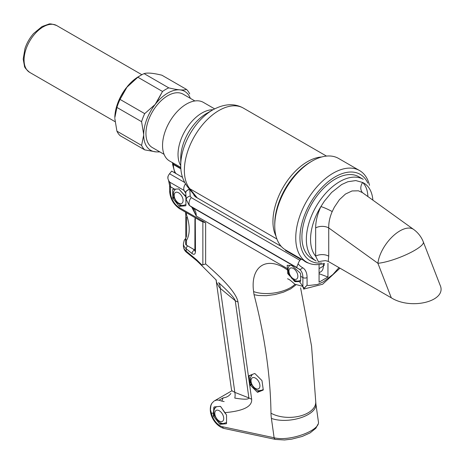 <?xml version="1.0" encoding="UTF-8"?>
<svg xmlns="http://www.w3.org/2000/svg" width="464" height="464" viewBox="0 0 464 464"><rect width="100%" height="100%" fill="white"/><g stroke="black" fill="none" stroke-linecap="round" stroke-linejoin="round"><path stroke-width="0.7" d="M335.24 176.819A49.915 28.82 120 0 0 300.631 229.564A49.915 28.82 120 0 0 321.668 263.03A49.915 28.82 120 0 1 300.631 229.564A49.915 28.82 120 0 1 335.24 176.819A49.915 28.82 120 0 1 367.819 183.089A49.915 28.82 120 0 0 335.24 176.819M311.675 258.39A47.131 27.214 -60 0 1 311.675 203.969A47.131 27.214 -60 0 1 358.805 176.761A47.131 27.214 -60 0 0 311.675 203.969A47.131 27.214 -60 0 0 311.675 258.39L316.117 260.959A47.131 27.214 -60 0 1 308.891 223.19A47.131 27.214 -60 0 1 339.683 181.662A47.131 27.214 -60 0 1 363.248 179.324L358.805 176.761L363.248 179.324A47.131 27.214 -60 0 0 339.683 181.662A47.131 27.214 -60 0 0 308.891 223.19A47.131 27.214 -60 0 0 316.117 260.959L311.675 258.39M310.538 263.813A52.884 30.531 -60 0 1 306.698 262.16A52.884 30.531 -60 0 1 298.596 219.785A52.884 30.531 -60 0 1 333.14 173.182A52.884 30.531 -60 0 1 359.583 170.566A52.884 30.531 -60 0 1 369.501 185.304A52.884 30.531 -60 0 0 359.583 170.566L338.587 158.444A52.884 30.531 -60 0 0 312.144 161.066A52.884 30.531 -60 0 1 338.587 158.444L359.583 170.566A52.884 30.531 -60 0 0 333.14 173.182A52.884 30.531 -60 0 0 298.596 219.785A52.884 30.531 -60 0 0 306.698 262.16L285.708 250.044A52.884 30.531 -60 0 1 274.752 225.835A52.884 30.531 -60 0 1 312.144 161.066A52.884 30.531 -60 0 0 274.752 225.835A52.884 30.531 -60 0 0 285.708 250.044L306.698 262.16A52.884 30.531 -60 0 0 310.538 263.813A52.884 30.531 -60 0 0 324.423 263.384A52.884 30.531 -60 0 1 310.538 263.813M169.551 160.985A33.831 19.534 -60 0 1 164.366 133.876A33.831 19.534 -60 0 1 186.47 104.058A33.831 19.534 -60 0 1 203.389 102.382A33.831 19.534 -60 0 0 186.47 104.058A33.831 19.534 -60 0 0 164.366 133.876A33.831 19.534 -60 0 0 169.551 160.985L171.088 161.872L169.551 160.985M171.576 162.104L180.786 167.382L171.576 162.104A2.97 2.738 -63.8 0 1 172.77 163.983L172.573 164.326L172.77 163.983A2.97 1.717 0 0 0 173.42 164.552A24.743 14.285 120 0 0 175.937 173.536A24.743 14.285 120 0 1 173.42 164.552L180.879 168.855L172.77 163.983A2.97 1.717 0 0 0 173.42 164.552L173.42 164.123L172.77 163.983A2.97 2.738 -63.8 0 0 171.576 162.104M167.736 95.706A30.815 17.789 120 0 0 147.604 122.861A30.815 17.789 120 0 0 152.325 147.552A30.815 17.789 120 0 1 147.604 122.861A30.815 17.789 120 0 1 167.736 95.706A30.815 17.789 120 0 1 183.141 94.18A30.815 17.789 120 0 0 167.736 95.706M308.601 263.111A35.676 20.596 -60 0 1 305.683 261.905A35.676 20.596 -60 0 1 303.566 260.35A35.676 20.596 -60 0 0 305.683 261.905A35.676 20.596 -60 0 0 308.601 263.111M196.162 197.27L281.236 246.39L196.162 197.27A9.251 7.296 144.9 0 1 194.259 195.541A9.251 7.296 144.9 0 1 193.558 194.196A9.251 7.296 144.9 0 0 194.259 195.541A9.251 7.296 144.9 0 0 196.162 197.27M171.697 171.088L182.514 177.329L171.697 171.088L169.557 173.751L184.695 182.491L169.557 173.751A6.183 3.573 -60 0 0 168.067 176.25A6.183 3.573 -60 0 1 169.557 173.751L171.697 171.088M327.961 263.314L327.961 277.025L319.075 273.702L327.961 277.025L319.075 282.158L327.961 277.025L327.961 263.314M319.075 264.492L319.075 282.158L319.075 264.492M301.96 259.422L300.765 259.318L299.93 260.356A6.183 3.573 120 0 0 298.103 263.784L296.624 267.397L189.996 205.836A45.199 26.094 120 0 0 192.189 207.379A45.199 26.094 120 0 0 192.345 207.466A45.199 26.094 120 0 1 192.189 207.379L189.126 205.233L192.189 207.379A45.199 26.094 120 0 1 189.996 205.836A6.183 3.573 120 0 1 191.203 197.583L299.93 260.356A6.183 3.573 120 0 0 298.103 263.784L296.624 267.397L189.996 205.836A6.183 3.573 120 0 1 191.203 197.583L299.93 260.356L300.765 259.318L285.546 250.531L285.383 249.847L285.546 250.531L300.765 259.318L301.96 259.422M167.869 176.9L168.067 176.25L167.864 178.396L168.554 180.403L167.864 178.396L167.869 176.9M294.762 284.159L302.847 286.41A6.183 4.135 110.5 0 0 303.81 288.776L304.048 288.277L302.876 286.421L302.876 277.559L300.66 276.277L300.66 281.132A0.742 0.429 60 0 1 300.51 281.474A0.742 0.429 60 0 1 300.399 281.509L299.367 281.602A43.198 24.94 60 0 1 302.847 286.41A6.183 4.135 110.5 0 0 303.81 288.776L307.075 285.209L308.711 285.505L317.567 284.461L323.518 281.752L332.937 274.462L338.674 267.954L332.937 274.462L323.518 281.752L317.567 284.461L308.711 285.505L307.075 285.209L304.048 288.277L302.876 286.421L302.876 277.559A18.554 10.713 120 0 0 299.031 269.062A18.554 10.713 120 0 1 302.876 277.559L300.66 276.277L300.66 281.132A0.742 0.429 60 0 1 300.51 281.474A0.742 0.429 60 0 1 300.399 281.509L299.367 281.602A43.198 24.94 60 0 1 302.847 286.41L294.762 284.159M294.988 281.665L299.367 281.602L294.988 281.665L294.524 281.329L295.417 280.807L294.524 281.329L292.813 279.345L294.988 281.665L296.125 281.01L294.988 281.665M288.04 273.998L290.093 276.283L287.703 273.366L288.527 272.89L287.703 273.366L287.454 268.656A18.554 10.713 120 0 0 287.146 265.582L287.303 265.269L291.908 265.576L300.359 273.203A18.554 10.713 -60 0 1 300.66 276.277A18.554 10.713 -60 0 0 300.359 273.203L291.908 265.576L287.303 265.269L287.146 265.582A18.554 10.713 120 0 1 287.454 268.656L196.249 215.998L191.736 207.112L196.249 215.998L193.007 208.504L196.249 215.998A18.554 10.713 -60 0 0 192.519 207.57A18.554 10.713 -60 0 1 196.249 215.998L287.454 268.656L287.703 273.366L288.04 273.998L288.759 273.586L288.04 273.998M183.982 194.584L185.641 196.643A0.742 0.429 60 0 1 185.902 197.316L185.902 205.424A0.742 0.429 60 0 1 185.745 205.761A0.742 0.429 60 0 1 185.641 205.796L179.562 206.341A0.742 0.429 60 0 1 179.034 206.039L172.956 198.476A0.742 0.429 60 0 1 172.695 197.797L172.695 189.695A0.742 0.429 60 0 1 172.846 189.353A0.742 0.429 60 0 1 172.956 189.318L178.785 188.923L185.641 196.643A0.742 0.429 60 0 1 185.902 197.316L185.902 205.424A0.742 0.429 60 0 1 185.745 205.761A0.742 0.429 60 0 1 185.641 205.796L179.562 206.341A0.742 0.429 60 0 1 179.034 206.039L172.956 198.476A0.742 0.429 60 0 1 172.695 197.797L172.695 189.695A0.742 0.429 60 0 1 172.846 189.353A0.742 0.429 60 0 1 172.956 189.318L178.785 188.923L183.982 194.584L185.965 195.727L183.982 194.584M205.639 263.958C225.869 281.457 236.657 294.135 238.009 302A24.743 11.588 172 0 1 235.248 300.713C234.459 297.917 228.914 291.897 218.619 282.634A18.554 12.412 -50.5 0 1 220.238 288.335L219.118 287.083L216.526 282.298L216.189 280.685L216.526 282.298L219.118 287.083L220.238 288.335L234.836 392.37L248.884 397.909L235.248 300.713C234.459 297.917 228.914 291.897 218.619 282.634A18.554 12.412 -50.5 0 1 220.238 288.335L234.836 392.37L248.884 397.909L235.248 300.713L220.238 288.335L235.248 300.713A24.743 11.588 172 0 0 238.009 302L251.65 399.202C252.358 406.528 243.385 411.017 224.727 412.67L226.275 414.596A0.742 0.429 60 0 1 226.536 415.274L226.536 423.377A0.742 0.429 60 0 1 226.38 423.719A0.742 0.429 60 0 1 226.275 423.754L220.191 424.293A0.742 0.429 60 0 1 219.669 423.992L213.591 416.428A0.742 0.429 60 0 1 213.33 415.75L213.33 413.18L211.387 413.157L210.43 409.747L210.534 406.481L211.793 403.367L213.892 401.203L211.793 403.367L210.952 405.026C207.884 414.799 216.027 426.491 224.06 428.446L275.593 439.437A2.97 2.152 -78 0 1 274.114 437.743C289.252 441.879 320.723 430.435 318.385 421.643L315.914 404.04A26.228 12.284 172 0 1 300.597 417.815A26.228 12.284 172 0 1 271.399 418.395A38.593 22.284 60 0 1 270.988 413.186A419.102 241.97 -120 0 0 254.04 294.686L253.599 291.566A43.198 24.94 60 0 1 287.454 269.99A43.198 24.94 60 0 0 253.599 291.566A26.228 12.284 172 0 0 294.982 284.304A26.228 12.284 172 0 1 253.599 291.566L254.04 294.686L258.512 295.516L266.469 295.667L275.106 294.518L283.446 292.187L290.58 288.927L295.852 284.948L290.58 288.927L283.446 292.187L275.106 294.518L266.469 295.667L258.512 295.516L254.04 294.686A419.102 241.97 -120 0 1 270.988 413.186A26.228 14.894 179.2 0 0 299.663 416.127A26.228 14.894 179.2 0 0 315.752 402.12A26.228 14.894 179.2 0 1 299.663 416.127A26.228 14.894 179.2 0 1 270.988 413.186A38.593 22.284 60 0 0 271.399 418.395L274.114 437.743C289.252 441.879 320.723 430.435 318.385 421.643L315.914 404.04A26.228 12.284 172 0 1 300.597 417.815A26.228 12.284 172 0 1 271.399 418.395L274.114 437.743A2.97 2.152 -78 0 0 275.575 439.431L284.461 439.976L291.786 439.13L302.25 436.433L310.126 432.889L315.868 428.237L317.985 424.206L315.868 428.237L310.126 432.889L302.25 436.433L291.786 439.13L284.461 439.976L275.593 439.437L224.06 428.446A2.97 2.152 102 0 1 222.581 426.752L274.114 437.743L222.581 426.752A2.97 2.152 102 0 0 224.06 428.446C216.027 426.491 207.884 414.799 210.952 405.026L210.43 409.747L211.41 413.198A12.47 7.198 -120 0 0 222.581 426.752A12.47 7.198 -120 0 1 211.41 413.198L213.33 413.18L214.188 406.928L213.852 407.34L214.188 406.928L220.33 406.348L214.188 406.928L213.852 407.34L213.33 415.75L214.403 415.129L213.33 415.75A0.742 0.429 60 0 0 213.591 416.428L219.669 423.992L221.293 423.052L219.669 423.992A0.742 0.429 60 0 0 220.191 424.293L226.275 423.754A0.742 0.429 60 0 0 226.38 423.719A0.742 0.429 60 0 0 226.536 423.377L226.536 415.274A0.742 0.429 60 0 0 226.275 414.596L220.783 406.69L224.727 412.67C243.385 411.017 252.358 406.528 251.65 399.202A24.743 11.588 172 0 1 248.884 397.909C248.762 399.55 244.064 399.608 234.796 398.083A12.371 10.069 111.5 0 0 234.836 392.37L232.058 390.862L231.478 389.621L232.058 390.862L234.836 392.37A12.371 10.069 111.5 0 1 234.796 398.083C244.064 399.608 248.762 399.55 248.884 397.909A24.743 11.588 172 0 0 251.65 399.202L238.009 302C236.657 294.135 225.869 281.457 205.639 263.958L202.867 264.816L205.639 263.958L205.639 222.784L205.639 263.958M263.065 390.131L257.688 392.237A0.742 0.429 60 0 1 257.172 392.039L250.577 385.462A0.742 0.429 60 0 1 250.241 384.801L249.017 376.118A0.742 0.429 60 0 1 249.162 375.666A0.742 0.429 60 0 1 249.197 375.649L254.574 373.543A0.742 0.429 60 0 1 255.096 373.74L261.69 380.318A0.742 0.429 60 0 1 262.027 380.979L263.245 389.661A0.742 0.429 60 0 1 263.1 390.114A0.742 0.429 60 0 1 263.065 390.131L257.688 392.237A0.742 0.429 60 0 1 257.172 392.039L250.577 385.462A0.742 0.429 60 0 1 250.241 384.801L249.017 376.118A0.742 0.429 60 0 1 249.162 375.666A0.742 0.429 60 0 1 249.197 375.649L254.574 373.543A0.742 0.429 60 0 1 255.096 373.74L261.69 380.318A0.742 0.429 60 0 1 262.027 380.979L263.245 389.661A0.742 0.429 60 0 1 263.1 390.114A0.742 0.429 60 0 1 263.065 390.131L263.065 390.131M259.521 390.966A0.742 0.429 -120 0 0 259.637 391.013L260.339 390.734L259.637 391.013A0.742 0.429 -120 0 1 259.521 390.966L259.521 390.966M221.769 401.105L224.158 401.575L221.769 401.105A2.97 2.152 -78 0 1 221.862 401.047L223.143 397.845A12.371 10.666 -147.2 0 0 230.881 393.443A12.371 10.666 -147.2 0 1 223.143 397.845L219.02 400.229L221.769 401.105A2.97 2.152 -78 0 1 221.862 401.047L223.143 397.845L219.02 400.229L221.769 401.105M214.42 400.867L216.729 400.038L219.02 400.229L216.729 400.038L214.42 400.867L231.553 390.978L214.42 400.867M185.791 193.273L184.011 190.397L169.72 182.149L168.554 180.403L169.609 185.571A2.97 1.717 0 0 0 170.479 186.783L170.479 192.305A12.47 7.198 -120 0 0 179.295 207.576L205.639 222.784L201.231 221.247L179.91 208.933A2.97 1.717 -60 0 1 179.295 207.576L205.639 222.784L201.231 221.247L179.91 208.933A2.97 1.717 -60 0 1 179.295 207.576A12.47 7.198 -120 0 1 170.479 192.305A2.97 1.717 0 0 1 169.609 191.093A2.97 1.717 0 0 0 170.479 192.305L170.479 186.783L174.609 189.173L170.479 186.783A18.554 10.713 -60 0 0 169.72 182.149L168.554 180.403L169.609 185.571A2.97 1.717 0 0 0 170.479 186.783A18.554 10.713 -60 0 0 169.72 182.149L184.011 190.397L185.519 192.108L184.011 190.397A6.183 3.573 120 0 1 185.472 183.848A6.183 3.573 120 0 0 184.011 190.397L185.791 193.273M192.827 208.133L192.403 207.501L192.827 208.133M216.021 279.844L216.236 281.016L216.021 279.844M216.004 279.821L216.189 280.685L216.004 279.821M185.612 239.18A2.97 2.32 -152.5 0 0 184.289 240.166A2.97 2.32 -152.5 0 1 185.612 239.18M201.828 264.886L202.867 264.816L202.867 222.059L202.867 264.816L201.567 265.066L201.828 264.886L196.359 259.55A2.97 1.984 129.5 0 0 196.904 260.861A2.97 1.984 129.5 0 1 196.359 259.55L201.828 264.886M195.269 217.802L195.477 251.552C195.269 254.318 194.114 254.98 192.015 253.547L186.203 248.75L186.203 251.175L196.359 259.55L186.203 251.175A2.97 1.984 129.5 0 0 186.748 252.486C184.782 251.053 183.669 248.913 183.413 246.065A15.44 8.915 0 0 0 186.203 251.175A2.97 1.984 129.5 0 0 186.748 252.486L196.904 260.861L201.782 265.594L196.904 260.861L186.748 252.486C184.782 251.053 183.669 248.913 183.413 246.065A15.44 8.915 0 0 0 186.203 251.175L186.203 248.75A15.44 8.915 180 0 1 183.413 243.641L183.413 246.065L183.413 243.641A15.44 8.915 180 0 0 186.203 248.75A2.97 1.984 129.5 0 1 187.723 245.891A2.97 1.984 129.5 0 0 186.203 248.75L192.015 253.547A2.97 1.984 129.5 0 1 194.451 250.137A2.97 1.984 129.5 0 0 192.015 253.547C194.114 254.98 195.269 254.318 195.477 251.552A2.97 1.717 0 0 1 194.938 250.566A2.97 1.717 0 0 0 195.477 251.552L195.269 217.802M201.857 265.669L216.241 280.082L201.875 265.681M189.538 189.248A6.183 3.457 175.1 0 0 185.751 192.763A6.183 3.457 175.1 0 1 189.538 189.248M189.654 189.393A6.183 3.434 176 0 0 185.762 192.844A6.183 3.434 176 0 1 189.654 189.393M190.223 196.005A6.183 3.439 175.8 0 0 186.238 199.503A6.183 3.439 175.8 0 1 190.223 196.005L191.203 197.583L190.223 196.005L189.747 189.364L190.223 196.005M155.15 104.464L162.522 91.466A36.987 21.356 -60 0 1 168.768 87.864L144.101 73.619A36.987 21.356 120 0 0 140.969 75.214A36.987 21.356 120 0 0 137.854 77.227L162.522 91.466A36.987 21.356 -60 0 1 168.768 87.864C177.434 89.975 183.355 90.497 186.54 89.436A36.987 21.356 -60 0 1 189.706 93.948A36.987 21.356 -60 0 0 186.54 89.436L161.872 75.197C153.207 73.086 147.285 72.558 144.101 73.619A36.987 21.356 120 0 0 140.969 75.214A36.987 21.356 120 0 0 137.854 77.227L127.409 86.397A34.017 19.639 -60 0 1 138.869 76.427L140.969 75.214L138.869 76.427A34.017 19.639 -60 0 0 127.409 86.397L120.037 99.395A36.987 21.356 120 0 0 116.916 107.439L141.584 121.678A36.987 21.356 -60 0 1 144.704 113.634L120.037 99.395A36.987 21.356 120 0 0 116.916 107.439L114.817 117.711A34.017 19.639 -60 0 1 126.283 87.8L137.854 77.227L162.522 91.466L156.275 103.06A34.017 19.639 120 0 1 190.344 98.339A34.017 19.639 120 0 0 156.275 103.06L155.15 104.464A34.017 19.639 120 0 0 143.683 134.374L141.584 121.678A36.987 21.356 -60 0 1 144.704 113.634L155.15 104.464A34.017 19.639 120 0 0 143.683 134.374L141.584 121.678L116.916 107.439L114.817 117.711A34.017 19.639 -60 0 1 126.283 87.8L120.037 99.395L144.704 113.634L155.15 104.464M143.683 135.134L143.683 134.374L143.683 135.134A34.017 19.639 120 0 0 159.535 151.711A34.017 19.639 120 0 1 143.683 135.134L141.584 145.4L116.916 131.161A36.987 21.356 120 0 0 120.066 135.633L144.733 149.872A36.987 21.356 -60 0 1 141.584 145.4L116.916 131.161A36.987 21.356 120 0 0 120.066 135.633L144.733 149.872A36.987 21.356 -60 0 1 141.584 145.4L143.683 135.134M114.817 118.465L116.916 131.161L114.817 118.465M159.9 151.925L156.095 151.902L144.733 149.872L156.095 151.902L159.9 151.925M194.265 249.673L186.476 245.178A2.97 1.717 180 0 1 185.612 243.965L185.612 238.838L185.612 243.965A2.97 1.717 180 0 0 186.476 245.178L194.265 249.673A2.97 1.717 -120 0 0 194.938 249.934A2.97 1.717 -120 0 1 194.265 249.673M185.809 238.044L185.67 239.221L186.476 240.427L186.476 245.178L186.476 240.427L185.67 239.221L185.809 238.044M185.612 213.997L186.476 214.774A33.895 19.569 60 0 1 186.476 240.427A33.895 19.569 60 0 0 186.476 214.774L185.612 213.997M251.192 374.871L251.285 375.533L251.192 374.871M262.705 389.806L263.239 389.598L262.705 389.806M263.221 389.482A9.28 5.359 60 0 1 262.908 389.69A9.28 5.359 60 0 0 263.221 389.482M226.096 422.669L226.536 422.629L226.096 422.669M215.505 406.8L215.505 407.636L215.505 406.8M185.461 204.711L185.902 204.676L185.461 204.711M174.87 189.15L174.87 189.677L174.87 189.15M300.22 280.424L300.66 280.384L300.22 280.424M318.42 261.737L315.648 256.174L315.648 227.928C315.7 221.131 317.457 214.008 320.914 206.573L324.313 201.254L331.598 192.473L341.69 184.533L347.82 181.749L355.789 180.566L362.651 182.48C365.887 185.693 367.639 190.385 367.9 196.562C367.639 190.385 365.887 185.693 362.651 182.48A9.251 7.476 134 0 0 362.622 192.775A9.251 7.476 134 0 1 362.651 182.48L355.789 180.566L347.82 181.749L341.69 184.533L331.598 192.473L324.313 201.254L320.914 206.573A44.161 25.497 120 0 0 315.648 256.174L315.648 227.928C315.7 221.131 317.457 214.008 320.914 206.573A44.161 25.497 120 0 0 315.648 256.174A9.251 5.342 0 0 1 328.732 256.174A9.251 5.342 0 0 0 315.648 256.174L318.42 261.737L321.987 261.064L318.42 261.737M362.367 192.583L358.428 190.814L352.072 190.948L345.465 194.045L339.416 199.682L334.353 207.193L332.201 211.572C329.753 217.251 328.599 222.703 328.732 227.928A9.251 5.342 0 0 0 315.648 227.928A9.251 5.342 0 0 1 328.732 227.928L328.732 256.174L328.245 261.412L391.309 297.824L377.911 263.291A27.707 13.932 -54.3 0 1 392.73 236.344A27.707 13.932 -54.3 0 1 413.685 229.483L413.685 229.483A27.707 13.932 -54.3 0 0 392.73 236.344A27.707 13.932 -54.3 0 0 377.911 263.291A27.707 5.858 -21.2 0 0 407.543 254.057A27.707 5.858 -21.2 0 0 423.336 241.959L440.075 285.099C447.586 301.032 411.452 310.462 391.309 297.824L377.911 263.291A27.707 5.858 -21.2 0 0 407.543 254.057A27.707 5.858 -21.2 0 0 423.336 241.959A27.707 27.707 0 0 0 413.685 229.483L362.367 192.583L358.428 190.814L352.072 190.948L345.465 194.045L339.416 199.682L334.353 207.193L332.201 211.572A9.251 1.073 25.3 0 0 320.914 206.573A9.251 1.073 25.3 0 1 332.201 211.572C329.753 217.251 328.599 222.703 328.732 227.928L328.732 256.174L328.245 261.412L325.531 260.646L321.987 261.064L325.531 260.646L328.083 261.319L391.309 297.824C411.452 310.462 447.586 301.032 440.075 285.099L423.336 241.959A27.707 27.707 0 0 0 413.685 229.483L362.367 192.583M168.768 87.864L144.101 73.619C147.285 72.558 153.207 73.086 161.872 75.197L186.54 89.436C183.355 90.497 177.434 89.975 168.768 87.864M310.596 161.959A50.686 29.261 120 0 0 274.752 224.037L274.752 225.835L274.752 224.037A50.686 29.261 120 0 1 310.596 161.959L312.144 161.066L310.596 161.959M180.74 165.642A33.831 19.534 -60 0 1 185.037 130.86A33.831 19.534 -60 0 1 213.017 109.742A33.831 19.534 -60 0 0 185.037 130.86A33.831 19.534 -60 0 0 180.74 165.642M206.579 113.46A36.54 21.1 120 0 0 180.74 158.212L180.74 165.323A45.252 26.123 -60 0 1 212.738 109.904A45.252 26.123 -60 0 0 180.74 165.323C180.647 173.617 182.932 180.792 187.595 186.853L196.069 197.217L187.589 186.853C182.932 180.792 180.647 173.617 180.74 165.323L180.74 158.212A36.54 21.1 120 0 1 206.579 113.46L212.738 109.904C224.17 103.681 234.378 103.078 243.362 108.095A48.877 28.217 120 0 0 197.264 131.828A48.877 28.217 120 0 0 189.811 188.732L276.904 239.012L189.811 188.732A9896.134 5713.563 -60 0 1 197.258 197.902A9896.134 5713.563 -60 0 0 189.811 188.732L187.584 186.847L189.811 188.732A48.877 28.217 120 0 1 197.264 131.828A48.877 28.217 120 0 1 243.362 108.095C234.378 103.078 224.17 103.681 212.738 109.904L206.579 113.46M275.999 236.153A48.877 28.217 -60 0 1 283.063 187.45A48.877 28.217 -60 0 1 321.703 156.983A48.877 28.217 -60 0 0 283.063 187.45A48.877 28.217 -60 0 0 275.999 236.153M180.844 168.409L173.42 164.123A2.97 1.717 120 0 0 172.898 162.829A2.97 1.717 120 0 1 173.42 164.123L180.844 168.409M323.344 266.139L323.344 263.691L323.344 266.139L319.075 268.604L323.344 266.139A12.371 7.14 -120 0 1 320.781 271.8A12.371 7.14 -120 0 0 323.344 266.139A2.97 1.717 180 0 0 324.214 264.927A2.97 1.717 180 0 1 323.344 266.139M298.103 263.784A42.23 24.383 120 0 0 302.545 267.664A21.524 12.429 -60 0 1 307.075 277.559L307.075 285.209L307.075 277.559A2.97 1.717 180 0 1 302.876 277.559A2.97 1.717 180 0 0 307.075 277.559A21.524 12.429 -60 0 0 302.545 267.664A2.97 2.424 119.3 0 1 298.99 269.039A2.97 2.424 119.3 0 1 298.973 269.027A45.199 26.094 -60 0 1 298.822 268.94A45.199 26.094 -60 0 1 296.624 267.397A45.199 26.094 -60 0 0 298.822 268.94L298.99 269.039A2.97 2.424 119.3 0 1 298.973 269.027A45.199 26.094 -60 0 1 298.822 268.94L192.189 207.379L298.99 269.039A2.97 2.424 119.3 0 0 302.545 267.664A42.23 24.383 120 0 1 298.103 263.784M287.686 265.269L287.146 265.582L287.686 265.269M174 197.873L172.956 198.476L174 197.873M172.695 197.797L173.768 197.177L172.695 197.797M181.36 205.303L179.562 206.341L181.36 205.303M179.034 206.039L180.658 205.1L179.034 206.039M173.408 189.277L172.695 189.695L173.408 189.277M214.629 415.825L213.591 416.428L214.629 415.825M221.995 423.255L220.191 424.293L221.995 423.255M214.652 406.882L213.852 407.34L214.652 406.882M251.146 374.889L249.017 376.118L251.146 374.889M260.176 390.798L257.688 392.237L260.176 390.798M257.172 392.039L259.341 390.792L257.172 392.039M251.575 384.882L250.577 385.462L251.575 384.882M250.241 384.801L251.25 384.221L250.241 384.801M221.055 400.873L221.862 401.047L221.055 400.873M194.451 250.137L194.845 249.91L194.451 250.137L192.989 248.93L194.451 250.137M194.938 218.648A2.97 1.717 0 0 0 195.477 219.634A2.97 1.717 0 0 1 194.938 218.648L194.88 251.099L194.938 218.648M286.74 250.635L285.546 250.531L286.74 250.635M186.476 212.727L186.476 214.774L186.476 212.727M186.627 217.123L186.627 236.605L186.627 217.123M185.757 236.582A2.97 1.717 0 0 0 186.168 237.458A2.97 1.717 0 0 1 185.757 236.582A2.97 2.97 0 0 0 185.994 237.748A2.97 2.97 0 0 1 185.757 236.582L185.757 214.484L185.757 236.582M254.44 373.595A9.28 5.359 60 0 1 254.922 373.601A9.28 5.359 60 0 0 254.44 373.595M263.181 389.221A9.28 5.359 60 0 1 262.206 390.096L258.871 390.746L257.05 390.265L253.651 387.817L250.635 382.626L250.34 377.684L252.346 374.419L250.34 377.684L250.635 382.626L253.651 387.817L257.05 390.265L258.871 390.746L262.206 390.096A9.28 5.359 60 0 0 263.181 389.221M252.602 377.673A6.31 3.642 -120 0 0 253.941 387.231A6.31 3.642 -120 0 0 259.863 384.917A6.31 3.642 -120 0 0 252.602 377.673A6.31 3.642 -120 0 0 253.941 387.231A6.31 3.642 -120 0 0 259.863 384.917A6.31 3.642 -120 0 0 252.602 377.673M219.733 406.406A9.28 5.359 60 0 1 220.864 406.841A9.28 5.359 60 0 0 219.733 406.406M226.536 422.333A9.28 5.359 60 0 1 226.003 422.721L226.536 422.414L226.003 422.721A9.28 5.359 60 0 0 226.536 422.333M221.496 421.643A6.31 3.642 -120 0 0 221.496 412.722A6.31 3.642 -120 0 0 214.803 413.32A6.31 3.642 -120 0 0 221.496 421.643A6.31 3.642 -120 0 0 221.496 412.722A6.31 3.642 -120 0 0 214.803 413.32A6.31 3.642 -120 0 0 221.496 421.643M185.902 204.38A9.28 5.359 60 0 1 185.368 204.763L185.902 204.456L185.368 204.763A9.28 5.359 60 0 0 185.902 204.38M180.861 203.69A6.31 3.642 -120 0 0 180.861 194.77A6.31 3.642 -120 0 0 174.174 195.367A6.31 3.642 -120 0 0 180.861 203.69A6.31 3.642 -120 0 0 180.861 194.77A6.31 3.642 -120 0 0 174.174 195.367A6.31 3.642 -120 0 0 180.861 203.69M300.66 280.088A9.28 5.359 60 0 1 300.133 280.476L300.66 280.169L300.133 280.476A9.28 5.359 60 0 0 300.66 280.088M295.626 279.403A6.31 3.642 -120 0 0 295.626 270.477A6.31 3.642 -120 0 0 288.933 271.075A6.31 3.642 -120 0 0 295.626 279.403A6.31 3.642 -120 0 0 295.626 270.477A6.31 3.642 -120 0 0 288.933 271.075A6.31 3.642 -120 0 0 295.626 279.403M372.882 200.141A44.161 25.497 120 0 0 362.651 182.48A44.161 25.497 120 0 1 372.882 200.141M377.911 263.291L328.732 227.928L377.911 263.291M56.695 25.549A27.028 15.608 120 0 0 43.181 26.889A27.028 15.608 120 0 0 25.52 50.704A27.028 15.608 120 0 0 29.667 72.367L115.002 121.632L29.667 72.367A27.028 15.608 120 0 1 29.667 41.151A27.028 15.608 120 0 1 56.695 25.549C52.293 23.971 49.59 23.525 48.592 24.198L42.015 26.558L33.605 33.518C29.737 37.938 26.866 42.926 24.986 48.488L23.2 59.096L24.453 66.05C24.377 67.257 26.117 69.362 29.667 72.367C26.117 69.362 24.377 67.257 24.453 66.05L23.2 59.096L24.986 48.488C26.866 42.926 29.737 37.938 33.605 33.518L42.015 26.558L48.592 24.198C49.59 23.525 52.293 23.971 56.695 25.549L141.856 74.716L56.695 25.549M214.623 108.872L203.389 102.382L214.623 108.872M326.488 156.09L243.362 108.095L326.488 156.09M175.607 173.345L174.661 171.987L172.573 164.314L174.661 171.987L175.607 173.345M304.326 260.994L305.225 261.516L304.326 260.994M319.075 272.786L320.781 271.8L319.075 272.786M324.214 263.448L324.214 264.927L324.214 263.448M194.892 100.966L183.141 94.18L194.892 100.966M164.076 154.338L152.325 147.552L164.076 154.338M294.623 284.038C291.032 280.708 288.666 278.963 287.535 278.8C288.666 278.963 291.032 280.708 294.623 284.038M216.311 280.656L216.038 279.809L216.311 280.656M216.207 280.819L231.478 389.621L216.207 280.819M185.646 238.45L184.272 240.195L185.646 238.45M184.278 240.19L183.413 243.641L184.278 240.19M179.91 208.933C173.594 204.653 170.16 198.708 169.609 191.093L169.609 185.571L169.609 191.093C170.16 198.708 173.594 204.653 179.91 208.933M300.585 287.831L311.553 346.098L315.914 404.04L311.553 346.098L300.585 287.831M192.937 208.394L192.717 207.913L192.937 208.394M303.607 289.118L322.66 284.217L339.973 268.18L322.66 284.217L303.607 289.118M185.757 192.833L186.244 199.566L189.121 205.227L186.244 199.566L185.757 192.833M185.612 213.945L185.612 212.228L185.612 213.945M223.863 423.388L226.003 422.721L223.863 423.388C220.87 424.212 217.726 421.48 214.42 415.199C213.231 411.185 213.997 408.332 216.729 406.65C213.997 408.332 213.231 411.185 214.42 415.199C217.726 421.48 220.87 424.212 223.863 423.388M183.228 205.436L185.368 204.763L183.228 205.436L180.676 205.105L176.778 202.449L173.785 197.241L173.368 193.076L173.861 191.255L175.496 189.097L173.861 191.255L173.368 193.076L173.785 197.241L176.778 202.449L180.676 205.105L183.228 205.436M297.987 281.143L300.133 280.476L297.987 281.143L295.44 280.819L291.543 278.162L288.55 272.954L288.132 268.789L288.62 266.968L289.687 265.333L288.62 266.968L288.132 268.789L288.55 272.954L291.543 278.162L295.44 280.819L297.987 281.143"/></g></svg>
